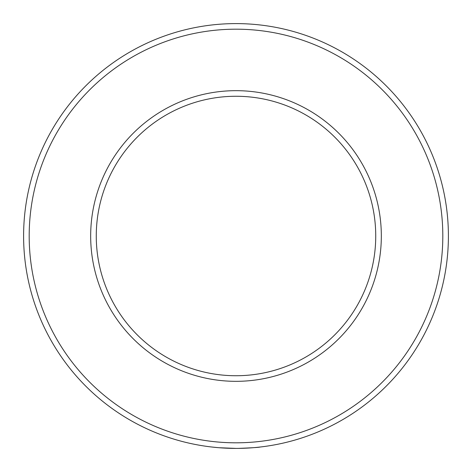 <?xml version="1.0" encoding="UTF-8"?>
<svg xmlns="http://www.w3.org/2000/svg" width="472" height="472" viewBox="0 0 472 472"><rect width="100%" height="100%" fill="white"/><g stroke="black" fill="none" stroke-linecap="round" stroke-linejoin="round"><path stroke-width="0.71" d="M236 448.4A212.4 212.4 0 0 1 23.6 236A212.4 212.4 0 0 1 236 23.6A212.4 212.4 0 0 1 448.4 236A212.4 212.4 0 0 1 236 448.4L219.008 447.721M222.395 447.963L224.601 448.093M229.339 448.294L231.05 448.341M233.02 448.376L235.085 448.4M224.861 448.105L222.713 447.981M217.781 447.615L211.721 447.008M238.378 448.388C251.8 447.851 259.075 447.397 260.19 447.019M236 442.813A206.813 206.813 0 0 0 442.813 236A206.813 206.813 0 0 0 236 29.187A206.813 206.813 0 0 0 29.187 236A206.813 206.813 0 0 0 236 442.813M236 381.329A145.329 145.329 0 0 1 90.671 236A145.329 145.329 0 0 1 236 90.671A145.329 145.329 0 0 1 381.329 236A145.329 145.329 0 0 1 236 381.329M236 96.264A139.736 139.736 0 0 0 96.264 236A139.736 139.736 0 0 0 236 375.736A139.736 139.736 0 0 0 375.736 236A139.736 139.736 0 0 0 236 96.264M221.138 447.881L218.99 447.716"/></g></svg>
